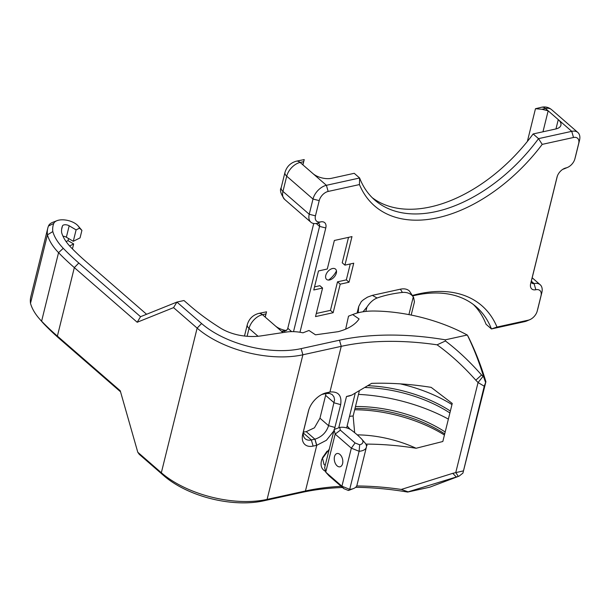 <?xml version="1.0" encoding="UTF-8"?>
<svg xmlns="http://www.w3.org/2000/svg" width="610" height="610" viewBox="0 0 610 610"><rect width="100%" height="100%" fill="white"/><g stroke="black" fill="none" stroke-linecap="round" stroke-linejoin="round"><path stroke-width="0.91" d="M365.855 311.413L366.923 307.104C369.912 302.537 373.305 299.502 377.102 298.008L372.313 295.362L367.494 297.146L363.545 299.67L361.326 301.569L358.71 306.494L357.086 313.067M372.313 295.362L400.396 289.186L402.394 292.442C407.167 292.053 410.797 293.54 413.29 296.91L408.906 314.615M400.396 289.186C404.194 288.4 407.198 289.003 409.394 290.993L413.29 296.91M411.186 315.065L414.442 301.904L413.618 297.406M358.207 312.762L358.71 306.494M377.102 298.008A113.414 57.05 -166.1 0 1 402.394 292.442M366.923 307.104L363.003 311.786M365.26 443.226L367.098 445.361L366.457 446.009M359.359 475.571L359.214 476.166M334.303 429.417A13.611 6.847 13.9 0 0 334.211 429.448A13.611 6.847 13.9 0 0 334.074 429.509L339.709 427.45A9.074 4.567 -166.1 0 1 351.421 430.157A86.193 43.356 -166.1 0 1 361.661 439.063A9.074 4.567 -166.1 0 1 361.905 439.337A9.074 4.567 -166.1 0 1 359.656 444.789L359.13 451.286A13.611 6.847 13.9 0 0 366.374 447.214A13.611 6.847 13.9 0 0 364.864 442.738L361.905 439.337M334.493 456.646A6.801 4.125 77.6 0 1 337.078 453.52A6.801 4.125 77.6 0 1 342.568 459.277A6.801 4.125 77.6 0 1 339.999 466.81A6.801 4.125 77.6 0 1 335.531 463.813A6.801 4.125 77.6 0 1 334.493 456.646M359.656 444.789L355.081 442.959L340.349 430.149L335.164 434.107L325.74 472.163L329.049 475.823L343.781 488.625L341.92 486.223L325.74 472.163L324.657 467.565L334.211 429.448M343.781 488.625L348.356 490.463L349.705 489.35L341.92 486.223L351.337 448.167L359.13 451.286L349.705 489.35A13.611 6.847 -166.1 0 0 353.533 488.534A13.611 6.847 -166.1 0 0 356.957 485.278L366.374 447.214M348.356 490.463A9.074 4.567 13.9 0 0 349.332 490.166L353.533 488.534M334.074 429.509L335.164 434.107L351.337 448.167L355.081 442.959M340.349 430.149L339.709 427.45M299.975 332.259L325.786 227.957A9.074 5.597 131 0 0 320.616 221.895A9.074 5.597 -49 0 1 315.454 215.833L319.221 200.614A9.074 5.597 -49 0 1 328.157 191.448L359.45 184.571L359.618 177.998L326.403 185.303A13.611 8.387 131 0 0 312.999 199.043L309.232 214.27A13.611 8.387 131 0 0 310.879 222.215A13.611 8.387 131 0 0 316.979 223.359A4.537 2.798 -49 0 1 319.015 223.74A4.537 2.798 -49 0 1 319.564 226.394L293.517 331.649M359.45 184.571A140.628 86.689 131 0 0 542.214 144.372L538.531 138.645A136.099 83.898 -49 0 1 374.845 200.126A136.099 83.898 -49 0 1 359.618 177.998L354.227 173.309L331.588 178.288A13.611 6.847 -166.1 0 1 312.922 173.583L302.812 164.791L304.222 159.576L296.285 161.2A9.074 5.498 77.6 0 1 300.12 162.451L303.643 161.673M412.695 295.903A136.099 83.898 -49 0 1 476.212 306.815A136.099 83.898 -49 0 1 491.439 328.942L524.653 321.638A13.611 8.387 131 0 0 526.88 320.921L529.777 319.693A9.074 5.597 -49 0 1 528.29 320.174L496.997 327.059L491.439 328.942L486.048 324.253A136.099 83.898 131 0 0 473.436 304.558M542.214 144.372L573.507 137.486A9.074 5.597 -49 0 1 578.669 143.548L574.902 158.775A9.074 5.597 -49 0 1 574.864 158.935A9.074 5.597 -49 0 1 567.452 167.46A9.074 5.597 -49 0 1 565.966 167.933A9.074 5.597 131 0 0 564.486 168.413A9.074 5.597 131 0 0 557.075 176.938A9.074 5.597 131 0 0 557.037 177.098L530.662 283.665A9.074 5.597 131 0 0 535.832 289.727A9.074 5.597 -49 0 1 540.994 295.789L537.227 311.016A9.074 5.597 -49 0 1 537.189 311.176A9.074 5.597 -49 0 1 529.777 319.693M537.928 308.378A13.611 8.387 131 0 0 537.997 308.142A13.611 8.387 131 0 0 538.058 307.89L541.825 292.67A13.611 8.387 131 0 0 540.178 284.725A13.611 8.387 131 0 0 534.078 283.581A4.537 2.798 -49 0 1 532.042 283.192A4.537 2.798 -49 0 1 531.493 280.547L557.342 176.084M562.878 169.267A13.611 8.387 131 0 0 564.555 168.68L567.452 167.46M575.604 156.145A13.611 8.387 131 0 0 575.672 155.901A13.611 8.387 131 0 0 575.733 155.657L579.5 140.43A13.611 8.387 131 0 0 577.853 132.484A13.611 8.387 131 0 0 571.753 131.341L538.531 138.645L533.14 133.956L555.786 128.977A13.611 6.847 13.9 0 0 560.91 125.218A13.611 6.847 13.9 0 0 558.272 119.621L548.161 110.829L541.947 109.266L545.47 108.488A13.611 8.387 -49 0 1 551.57 109.632C548.642 107.261 545.325 106.46 541.634 107.238A9.074 5.498 -102.4 0 1 545.47 108.488L548.161 110.829L542.976 131.798M496.997 327.059A140.628 86.689 131 0 0 412.429 295.461M372.23 197.686A136.099 83.898 131 0 0 533.14 133.956M351.985 236.596L344.917 265.137L353.731 263.2L349.019 282.232L340.212 284.168L333.144 312.709L315.522 316.59L322.583 288.042L313.769 289.979L318.481 270.954L327.296 269.018L334.356 240.47L351.985 236.596M286.433 330.536L281.53 331.283L284.672 331.291L287.295 329.568A4.537 2.798 131 0 0 287.798 328.271L313.731 223.504M336.468 270.916A15.875 9.79 -49 0 1 328.508 280.074M285.442 330.422A13.611 6.847 -166.1 0 1 275.247 325.824L265.137 317.032L266.547 311.809L258.61 313.441A9.074 5.498 -102.4 0 1 262.445 314.684L265.968 313.914M265.236 317.116L266.547 311.809M541.634 107.238L535.473 108.717L541.947 109.266M535.473 108.717L527.368 141.444M304.222 159.576L302.911 164.875M336.346 273.082A6.801 4.194 -49 0 1 336.308 273.204A6.801 4.194 -49 0 1 330.757 279.594A6.801 4.194 -49 0 1 325.626 276.185A6.801 4.194 -49 0 1 332.099 268.629A6.801 4.194 -49 0 1 336.346 273.082M348.516 237.359L342.225 262.796L344.917 265.137M322.583 288.042L319.884 285.701L314.539 286.875M333.144 312.709L330.452 310.368L316.285 313.487M340.212 284.168L337.513 281.828L330.452 310.368M349.019 282.232L346.327 279.883L337.513 281.828M350.27 263.962L346.327 279.883M140.544 316.697L78.804 263.017A279.883 140.788 -166.1 0 1 63.272 248.323A78.278 39.375 -166.1 0 1 52.811 231.571L47.45 234.835A82.815 41.655 13.9 0 0 58.552 252.662A284.42 143.068 13.9 0 0 74.336 267.599L137.197 322.255L140.544 316.697L176.923 302.08L173.568 307.631L197.129 328.119A77.119 38.796 13.9 0 0 302.888 354.784L341.242 346.343A181.46 91.279 -166.1 0 1 437.08 344.818L445.445 340.982L445.338 339.823A185.997 93.559 13.9 0 0 339.488 340.197L301.134 348.63A72.582 36.508 -166.1 0 1 201.597 323.536L176.923 302.08L183.976 300.524L189.618 305.435A211.395 106.338 -166.1 0 0 220.218 327.921A31.468 15.829 -166.1 0 0 242.025 335.691A40.832 20.534 -166.1 0 0 260.95 335.912L286.464 332.038A28.129 14.144 13.9 0 1 302.957 332.816L308.965 330.475L315.492 334.821L338.222 331.665A69.647 35.029 -166.1 0 0 359.092 318.954L352.664 314.562L348.508 316.178A2730.139 1896.772 69.7 0 1 345.664 329.148M351.856 395.066L350.918 395.425A19.558 9.836 13.9 0 1 346.495 396.492L351.856 395.066L371.65 383.354A181.46 91.279 -166.1 0 1 431.163 387.358L452.246 403.446L445.186 431.987L442.829 441.503L416.096 448.258A181.46 91.279 13.9 0 0 366.023 444.111M451.964 404.582A95.267 47.923 13.9 0 0 400.259 383.865M368.173 385.718A90.73 45.636 -166.1 0 1 450.363 411.056M365.421 387.541A90.73 45.636 -166.1 0 1 449.89 412.962M349.484 416.439A13.611 6.847 13.9 0 1 353.137 416.043L355.02 408.425A90.73 45.636 -166.1 0 1 444.713 433.893M444.431 435.029A95.267 47.923 13.9 0 0 354.685 409.76M334.425 429.371L340.67 404.628C341.951 395.501 338.39 391.3 329.979 392.009L329.941 392.017A18.148 11.186 131 0 0 329.819 392.039L326.297 392.817A18.148 11.186 131 0 0 323.323 393.778A18.148 11.186 131 0 0 308.507 410.812A18.148 11.186 131 0 0 308.424 411.14L302.773 433.977A18.148 11.186 131 0 0 313.105 446.101L316.636 445.323A18.148 11.186 131 0 0 316.758 445.3L326.411 440.283L333.662 431.178M321.767 394.51A13.611 8.387 -49 0 1 322.659 394.281L326.182 393.503A13.611 8.387 -49 0 1 326.274 393.488L329.728 393.458L332.236 394.617L333.944 396.874L334.57 399.794L328.577 425.688C326.319 432.452 321.79 436.935 315.004 439.147A13.611 8.387 -49 0 1 314.882 439.177L311.352 439.955A13.611 8.387 -49 0 1 305.252 438.803A13.611 8.387 -49 0 1 303.605 430.858L308.835 409.714M341.135 486.33A181.46 91.279 13.9 0 0 305.45 490.974L316.758 445.3L314.973 439.154L316.796 445.292M137.784 452.254L139.248 454.32L163.922 475.777A72.582 36.508 13.9 0 0 263.459 500.871L301.813 492.43L305.45 490.974L267.096 499.407A77.119 38.796 -166.1 0 1 161.337 472.742L137.784 452.254L120.246 390.758L57.386 336.102A284.42 143.068 -166.1 0 1 41.602 321.173A82.815 41.655 -166.1 0 1 39.353 318.725A82.815 41.655 -166.1 0 1 30.5 303.345A67.481 33.947 -166.1 0 1 30.835 296.643L47.793 228.132A67.481 33.947 13.9 0 0 47.45 234.835L30.5 303.345M303.361 432.063L306.243 431.666L314.882 439.177L316.636 445.323M335.02 427.465L328.577 425.688L319.96 418.201L314.424 427.824L306.243 431.666M319.96 418.201L325.61 395.364L334.227 402.852L340.67 404.628M325.214 465.323L324.062 464.568L322.438 457.858M329.164 449.334L321.912 459.139C320.059 465.094 321.279 469.174 325.565 471.393M322.461 457.767L327.074 451.164M437.08 344.818C450.378 354.341 463.295 366.137 475.815 380.198L478.049 382.539L484.241 386.206L462.929 473.108L485.903 381.738L484.241 386.206M463.28 470.897L452.772 473.329L401.288 489.441A181.46 91.279 13.9 0 0 356.697 485.979M325.938 393.557L325.61 395.364M352.664 314.562L354.067 314.043A49.898 25.102 -166.1 0 1 374.502 311.024A108.877 54.77 -166.1 0 1 467.222 335.012L467.374 335.134C473.871 348.455 479.3 362.386 483.646 376.927L485.446 382.104M483.646 376.927L481.549 374.975C469.944 361.791 457.912 350.453 445.445 340.982M485.903 381.738C481.275 366.221 475.48 351.383 468.518 337.208L467.374 335.134M137.197 322.255L173.568 307.631M52.811 231.571A62.944 31.667 -166.1 0 1 53.756 223.466A13.382 6.733 -166.1 0 1 56.989 220.675A13.382 6.733 -166.1 0 1 78.118 225.906A13.382 6.733 -166.1 0 1 79.483 228.178L81.915 230.367L78.118 225.906M56.989 220.675L52.788 222.307A17.919 9.013 13.9 0 0 48.457 226.043A67.481 33.947 13.9 0 0 47.793 228.132M358.489 394.395A113.414 57.05 -166.1 0 1 448.373 419.093M62.975 236.192A4.308 2.165 -166.1 0 1 66.36 237.229L73.284 241.285L80.047 237.9L81.915 230.367M68.556 238.51L68.03 240.653L73.657 243.954L69.624 245.967M72.43 248.895L73.657 243.954M401.288 489.441L408.113 491.843L459.094 476.136L462.929 473.108M39.353 318.725L42.311 322.126A78.278 39.375 13.9 0 0 44.431 324.444A279.883 140.788 13.9 0 0 59.963 339.137L120.544 391.803M355.63 487.321A185.997 93.559 -166.1 0 1 407.663 492.064L408.113 491.843M301.813 492.43A185.997 93.559 -166.1 0 1 342.477 487.497M459.094 476.136L429.745 487.192L407.663 492.064M445.186 431.987A90.73 45.636 13.9 0 0 355.485 406.527L359.229 391.391M445.338 339.823L467.222 335.012M350.079 429.303L347.143 425.887M357.246 434.861A77.119 38.796 -166.1 0 1 416.096 448.258M79.483 228.178L76.105 229.871L69.189 225.807A4.308 2.165 13.9 0 0 62.472 225.929A53.871 27.099 13.9 0 0 61.945 227.599A53.871 27.099 13.9 0 0 61.64 232.654A69.204 34.816 13.9 0 0 70.829 247.248A270.81 136.221 13.9 0 0 85.857 261.461L146.591 314.272M66.124 241.606L68.03 240.653M73.284 241.285L76.105 229.871M524.653 321.638L528.29 320.174M538.058 307.89L537.227 311.016M541.825 292.67L540.994 295.789M531.379 281.233L534.078 283.581L535.832 289.727M531.493 280.547L530.662 283.665M563.289 169.016L565.966 167.933M575.733 155.657L574.902 158.775M579.5 140.43L578.669 143.548M555.969 128.939L558.272 119.621L571.753 131.341L573.507 137.486M325.786 227.957L319.564 226.394L316.239 223.496M320.616 221.895L316.979 223.359M315.454 215.833L309.232 214.27L282.948 191.418L286.715 176.191A13.611 8.387 -49 0 1 300.12 162.451L302.812 164.791M319.221 200.614L312.999 199.043L286.715 176.191A9.074 4.567 13.9 0 1 284.962 172.462L281.195 187.689A9.074 4.567 13.9 0 0 282.948 191.418A13.611 8.387 -49 0 0 284.596 199.363C280.722 193.888 279.586 190 281.195 187.689M328.157 191.448L326.403 185.303L312.922 173.583M275.247 325.824L283.002 332.564M247.103 336.278L249.04 328.432A9.074 4.567 -166.1 0 1 247.286 324.703C249.017 318.862 252.799 315.111 258.61 313.441M258.045 336.262L249.04 328.432A13.611 8.387 -49 0 1 262.445 314.684L265.137 317.032M291.671 331.634L287.798 328.271M303.269 432.917L311.352 439.955L313.105 446.101M303.605 430.858L302.773 433.977M308.599 410.492L308.424 411.14M322.659 394.281L326.297 392.817M326.182 393.503L329.819 392.039M326.274 393.488L329.941 392.017L341.242 346.343L339.488 340.197M329.979 392.009L326.304 393.48M263.459 500.871L267.096 499.407L302.888 354.784L301.134 348.63M458.293 476.379L455.784 472.491L478.049 382.539L483.021 376.439M346.495 396.492L338.748 427.778M78.804 263.017L74.336 267.599L57.386 336.102L59.963 339.137M163.922 475.777L161.337 472.742L197.129 328.119L201.597 323.536M475.815 380.198L481.549 374.975M63.272 248.323L58.552 252.662L41.602 321.173L44.431 324.444M53.756 223.466L48.457 226.043M456.303 476.997L452.772 473.329M355.02 408.425L355.485 406.527M353.137 416.043L354.662 432.681M61.633 229.322L62.472 225.929M66.36 237.229L69.189 225.807M537.189 311.176L537.997 308.142M574.864 158.935L575.672 155.901M577.853 132.484L551.57 109.632M540.178 284.725L532.179 277.771M244.488 336.018L247.286 324.703M296.285 161.2C290.474 162.87 286.7 166.621 284.962 172.462M310.879 222.215L284.596 199.363M355.134 393.61L346.648 427.9"/></g></svg>
